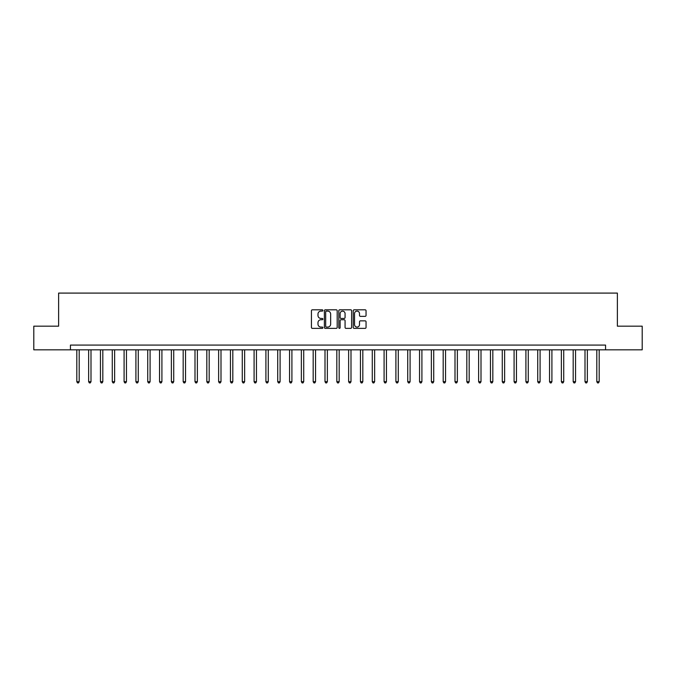 <?xml version="1.0" encoding="UTF-8"?>
<svg xmlns="http://www.w3.org/2000/svg" width="676" height="676" viewBox="0 0 676 676"><rect width="100%" height="100%" fill="white"/><g stroke="black" fill="none" stroke-linecap="round" stroke-linejoin="round"><path stroke-width="1.01" d="M322.875 310.461A0.651 0.651 0 0 0 322.224 309.811L312.363 309.811A0.929 0.929 0 0 0 311.433 310.74L311.433 327.446A0.929 0.929 0 0 0 312.363 328.367L322.224 328.367A0.651 0.651 0 0 0 322.875 327.725A0.651 0.651 0 0 0 322.224 327.074L320.948 327.074A2.966 2.966 0 0 1 317.982 324.1L317.982 322.714A2.966 2.966 0 0 1 320.948 319.74L322.224 319.74A0.651 0.651 0 0 0 322.875 319.089A0.651 0.651 0 0 0 322.224 318.438L320.948 318.438A2.966 2.966 0 0 1 317.982 315.472L317.982 314.078A2.966 2.966 0 0 1 320.948 311.112L322.224 311.112A0.651 0.651 0 0 0 322.875 310.461M365.125 316.351A0.929 0.929 0 0 0 366.046 315.422L366.046 310.74A0.929 0.929 0 0 0 365.125 309.811L354.173 309.811A0.929 0.929 0 0 0 353.244 310.74L353.244 327.446A0.929 0.929 0 0 0 354.173 328.367L365.125 328.367A0.929 0.929 0 0 0 366.046 327.446L366.046 321.784A0.929 0.929 0 0 0 365.125 320.855L360.435 320.855A0.929 0.929 0 0 0 359.505 321.784L359.505 324.59A2.484 2.484 0 0 1 357.021 327.074A2.484 2.484 0 0 1 354.545 324.59L354.545 313.596A2.484 2.484 0 0 1 357.021 311.112A2.484 2.484 0 0 1 359.505 313.596L359.505 315.422A0.929 0.929 0 0 0 360.435 316.351L365.125 316.351M70.439 349.822L33.8 349.822L33.8 326.178L58.618 326.178L58.618 293.088L617.382 293.088L617.382 326.178L642.2 326.178L642.2 349.822L605.561 349.822L605.561 345.09L70.439 345.09L70.439 349.822L605.561 349.822M337.189 310.74A0.929 0.929 0 0 0 336.259 309.811L325.308 309.811A0.929 0.929 0 0 0 324.379 310.74L324.379 327.446A0.929 0.929 0 0 0 325.308 328.367L336.259 328.367A0.929 0.929 0 0 0 337.189 327.446L337.189 310.74M339.741 309.811L350.692 309.811A0.929 0.929 0 0 1 351.621 310.74L351.621 327.446A0.929 0.929 0 0 1 350.692 328.367L346.002 328.367A0.929 0.929 0 0 1 345.073 327.446L345.073 320.669A0.929 0.929 0 0 0 344.152 319.74L341.042 319.74A0.929 0.929 0 0 0 340.113 320.669L340.113 327.725A0.651 0.651 0 0 1 339.462 328.367A0.651 0.651 0 0 1 338.811 327.725L338.811 310.74A0.929 0.929 0 0 1 339.741 309.811M326.331 311.112A0.651 0.651 0 0 0 325.68 311.763L325.68 326.423A0.651 0.651 0 0 0 326.331 327.074L327.674 327.074A2.966 2.966 0 0 0 330.649 324.1L330.649 314.078A2.966 2.966 0 0 0 327.674 311.112L326.331 311.112M345.073 313.639A2.484 2.484 0 0 0 342.597 311.154A2.484 2.484 0 0 0 340.113 313.639L340.113 317.517A0.929 0.929 0 0 0 341.042 318.438L344.152 318.438A0.929 0.929 0 0 0 345.073 317.517L345.073 313.639M76.819 349.822L76.819 381.678L79.185 381.678L79.185 349.822M79.185 381.678L78.475 382.912L77.529 382.912L76.819 381.678M88.641 349.822L88.641 381.678L90.998 381.678L90.998 349.822M90.998 381.678L90.288 382.912L89.342 382.912L88.641 381.678M100.454 349.822L100.454 381.678L102.82 381.678L102.82 349.822M102.82 381.678L102.11 382.912L101.163 382.912L100.454 381.678M112.275 349.822L112.275 381.678L114.633 381.678L114.633 349.822M114.633 381.678L113.931 382.912L112.985 382.912L112.275 381.678M124.088 349.822L124.088 381.678L126.454 381.678L126.454 349.822M126.454 381.678L125.744 382.912L124.798 382.912L124.088 381.678M135.91 349.822L135.91 381.678L138.276 381.678L138.276 349.822M138.276 381.678L137.566 382.912L136.62 382.912L135.91 381.678M147.731 349.822L147.731 381.678L150.089 381.678L150.089 349.822M150.089 381.678L149.379 382.912L148.433 382.912L147.731 381.678M159.544 349.822L159.544 381.678L161.91 381.678L161.91 349.822M161.91 381.678L161.201 382.912L160.254 382.912L159.544 381.678M171.366 349.822L171.366 381.678L173.724 381.678L173.724 349.822M173.724 381.678L173.022 382.912L172.076 382.912L171.366 381.678M183.179 349.822L183.179 381.678L185.545 381.678L185.545 349.822M185.545 381.678L184.835 382.912L183.889 382.912L183.179 381.678M195.001 349.822L195.001 381.678L197.367 381.678L197.367 349.822M197.367 381.678L196.657 382.912L195.71 382.912L195.001 381.678M206.822 349.822L206.822 381.678L209.18 381.678L209.18 349.822M209.18 381.678L208.47 382.912L207.524 382.912L206.822 381.678M218.635 349.822L218.635 381.678L221.001 381.678L221.001 349.822M221.001 381.678L220.291 382.912L219.345 382.912L218.635 381.678M230.457 349.822L230.457 381.678L232.814 381.678L232.814 349.822M232.814 381.678L232.113 382.912L231.167 382.912L230.457 381.678M242.27 349.822L242.27 381.678L244.636 381.678L244.636 349.822M244.636 381.678L243.926 382.912L242.98 382.912L242.27 381.678M254.091 349.822L254.091 381.678L256.457 381.678L256.457 349.822M256.457 381.678L255.748 382.912L254.801 382.912L254.091 381.678M265.913 349.822L265.913 381.678L268.271 381.678L268.271 349.822M268.271 381.678L267.561 382.912L266.614 382.912L265.913 381.678M277.726 349.822L277.726 381.678L280.092 381.678L280.092 349.822M280.092 381.678L279.382 382.912L278.436 382.912L277.726 381.678M289.548 349.822L289.548 381.678L291.905 381.678L291.905 349.822M291.905 381.678L291.204 382.912L290.257 382.912L289.548 381.678M301.361 349.822L301.361 381.678L303.727 381.678L303.727 349.822M303.727 381.678L303.017 382.912L302.071 382.912L301.361 381.678M313.182 349.822L313.182 381.678L315.548 381.678L315.548 349.822M315.548 381.678L314.839 382.912L313.892 382.912L313.182 381.678M325.004 349.822L325.004 381.678L327.361 381.678L327.361 349.822M327.361 381.678L326.652 382.912L325.705 382.912L325.004 381.678M336.817 349.822L336.817 381.678L339.183 381.678L339.183 349.822M339.183 381.678L338.473 382.912L337.527 382.912L336.817 381.678M348.639 349.822L348.639 381.678L350.996 381.678L350.996 349.822M350.996 381.678L350.295 382.912L349.348 382.912L348.639 381.678M360.452 349.822L360.452 381.678L362.818 381.678L362.818 349.822M362.818 381.678L362.108 382.912L361.161 382.912L360.452 381.678M372.273 349.822L372.273 381.678L374.639 381.678L374.639 349.822M374.639 381.678L373.929 382.912L372.983 382.912L372.273 381.678M384.095 349.822L384.095 381.678L386.452 381.678L386.452 349.822M386.452 381.678L385.743 382.912L384.796 382.912L384.095 381.678M395.908 349.822L395.908 381.678L398.274 381.678L398.274 349.822M398.274 381.678L397.564 382.912L396.618 382.912L395.908 381.678M407.729 349.822L407.729 381.678L410.087 381.678L410.087 349.822M410.087 381.678L409.386 382.912L408.439 382.912L407.729 381.678M419.542 349.822L419.542 381.678L421.909 381.678L421.909 349.822M421.909 381.678L421.199 382.912L420.252 382.912L419.542 381.678M431.364 349.822L431.364 381.678L433.73 381.678L433.73 349.822M433.73 381.678L433.02 382.912L432.074 382.912L431.364 381.678M443.186 349.822L443.186 381.678L445.543 381.678L445.543 349.822M445.543 381.678L444.833 382.912L443.887 382.912L443.186 381.678M454.999 349.822L454.999 381.678L457.365 381.678L457.365 349.822M457.365 381.678L456.655 382.912L455.708 382.912L454.999 381.678M466.82 349.822L466.82 381.678L469.178 381.678L469.178 349.822M469.178 381.678L468.476 382.912L467.53 382.912L466.82 381.678M478.633 349.822L478.633 381.678L480.999 381.678L480.999 349.822M480.999 381.678L480.29 382.912L479.343 382.912L478.633 381.678M490.455 349.822L490.455 381.678L492.821 381.678L492.821 349.822M492.821 381.678L492.111 382.912L491.165 382.912L490.455 381.678M502.276 349.822L502.276 381.678L504.634 381.678L504.634 349.822M504.634 381.678L503.924 382.912L502.978 382.912L502.276 381.678M514.09 349.822L514.09 381.678L516.456 381.678L516.456 349.822M516.456 381.678L515.746 382.912L514.799 382.912L514.09 381.678M525.911 349.822L525.911 381.678L528.269 381.678L528.269 349.822M528.269 381.678L527.567 382.912L526.621 382.912L525.911 381.678M537.724 349.822L537.724 381.678L540.09 381.678L540.09 349.822M540.09 381.678L539.38 382.912L538.434 382.912L537.724 381.678M549.546 349.822L549.546 381.678L551.912 381.678L551.912 349.822M551.912 381.678L551.202 382.912L550.256 382.912L549.546 381.678M561.367 349.822L561.367 381.678L563.725 381.678L563.725 349.822M563.725 381.678L563.015 382.912L562.069 382.912L561.367 381.678M573.18 349.822L573.18 381.678L575.546 381.678L575.546 349.822M575.546 381.678L574.837 382.912L573.89 382.912L573.18 381.678M585.002 349.822L585.002 381.678L587.36 381.678L587.36 349.822M587.36 381.678L586.658 382.912L585.712 382.912L585.002 381.678M596.815 349.822L596.815 381.678L599.181 381.678L599.181 349.822M599.181 381.678L598.471 382.912L597.525 382.912L596.815 381.678"/></g></svg>
